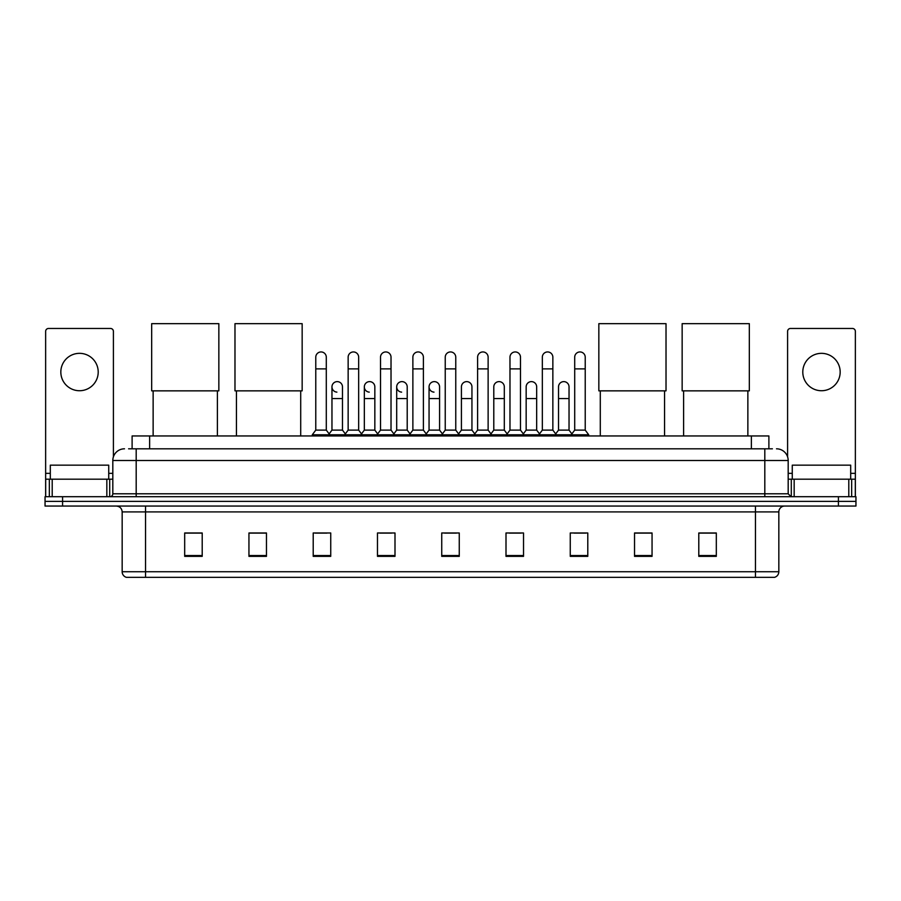 <?xml version="1.0" encoding="UTF-8"?>
<svg xmlns="http://www.w3.org/2000/svg" width="901" height="901" viewBox="0 0 901 901"><rect width="100%" height="100%" fill="white"/><g stroke="black" fill="none" stroke-linecap="round" stroke-linejoin="round"><path stroke-width="1.35" d="M132.109 448.811L132.109 435.949L768.891 435.949L768.891 448.811M128.866 448.811L772.405 448.811M128.595 448.811L136.186 448.811L136.186 460.49L112.816 460.49L112.816 493.793A2.917 2.917 0 0 1 109.899 496.71M124.507 448.811A11.679 11.679 0 0 0 112.816 460.49M776.493 448.811A11.679 11.679 0 0 1 788.184 460.49L788.184 493.793L791.101 496.71M62.574 496.71L45.05 496.71L45.05 501.384L62.574 501.384L45.05 501.384L45.05 506.058L62.574 506.058L62.574 501.384L838.426 501.384L62.574 501.384L62.574 496.71L838.426 496.71L838.426 501.384L855.95 501.384L838.426 501.384L838.426 506.058L62.574 506.058M838.426 506.058L855.95 506.058L855.95 496.71L838.426 496.71M778.836 571.73C778.667 574.523 777.27 576.392 774.623 577.338L755.466 577.338L755.466 571.73L778.836 571.73L778.836 511.903A5.845 5.845 0 0 1 784.67 506.058M755.466 577.338L126.377 577.338A5.845 5.845 0 0 1 122.164 571.73L122.164 511.903C121.826 508.355 119.878 506.407 116.33 506.058M716.318 556.356L716.318 532.987L698.793 532.987L698.793 556.356L716.318 556.356M652.054 556.356L652.054 532.987L634.529 532.987L634.529 556.356L652.054 556.356M587.79 556.356L587.79 532.987L570.265 532.987L570.265 556.356L587.79 556.356M523.526 556.356L523.526 532.987L506.002 532.987L506.002 556.356L523.526 556.356M202.207 556.356L202.207 532.987L184.682 532.987L184.682 556.356L202.207 556.356M266.471 556.356L266.471 532.987L248.946 532.987L248.946 556.356L266.471 556.356M330.735 556.356L330.735 532.987L313.21 532.987L313.21 556.356L330.735 556.356M394.998 556.356L394.998 532.987L377.474 532.987L377.474 556.356L394.998 556.356M459.262 556.356L459.262 532.987L441.738 532.987L441.738 556.356L459.262 556.356M574.117 533.11L585.808 533.11M379.929 533.11L391.608 533.11M315.192 533.11L326.883 533.11M509.392 533.11L521.071 533.11M444.655 533.11L456.345 533.11M266.471 533.11L248.946 533.11M202.207 533.11L184.682 533.11M652.054 533.11L634.529 533.11M716.318 533.11L698.793 533.11M108.728 479.186L108.728 465.164L50.31 465.164L50.31 479.186M79.525 353.338A18.696 18.696 0 0 0 60.829 372.034A18.696 18.696 0 0 0 79.525 390.73A18.696 18.696 0 0 0 98.209 372.034A18.696 18.696 0 0 0 79.525 353.338M106.836 496.71L106.836 479.186L52.202 479.186L52.202 496.71M113.402 456.841L113.402 331.377A2.917 2.917 0 0 0 110.485 328.46L48.553 328.46A2.917 2.917 0 0 0 45.636 331.377L45.636 479.186L52.202 479.186M106.836 479.186L112.816 479.186M45.636 496.71L45.636 479.186M153.136 390.854L153.136 435.949M217.4 390.854L217.4 435.949M151.672 323.662L218.853 323.662L218.853 390.854L151.672 390.854L151.672 323.662M236.445 390.854L236.445 435.949M300.709 390.854L300.709 435.949M234.981 323.662L302.162 323.662L302.162 390.854L234.981 390.854L234.981 323.662M600.291 390.854L600.291 435.949M664.555 390.854L664.555 435.949M598.838 323.662L666.019 323.662L666.019 390.854L598.838 390.854L598.838 323.662M683.6 390.854L683.6 435.949M747.864 390.854L747.864 435.949M682.147 323.662L749.328 323.662L749.328 390.854L682.147 390.854L682.147 323.662M315.778 368.881L326.297 368.881L326.297 430.115L315.778 430.115L315.778 357.201A5.26 5.26 0 0 1 321.364 351.953A5.26 5.26 0 0 1 326.297 357.201A5.26 5.26 0 0 0 321.364 351.953M315.778 430.115L312.275 434.789L312.275 435.949M326.297 430.115L329.8 434.789L312.275 434.789M348.146 430.115L348.146 368.881L358.666 368.881L358.666 430.115L348.146 430.115L344.644 434.789L329.8 434.789L329.8 435.949M348.146 368.881L348.146 357.201A5.26 5.26 0 0 1 353.733 351.953A5.26 5.26 0 0 1 358.666 357.201A5.26 5.26 0 0 0 353.733 351.953M358.666 430.115L362.168 434.789L344.644 434.789L344.644 435.949M380.515 430.115L380.515 368.881L391.023 368.881L391.023 430.115L380.515 430.115L377.001 434.789L362.168 434.789L362.168 435.949M380.515 368.881L380.515 357.201A5.26 5.26 0 0 1 386.101 351.953A5.26 5.26 0 0 1 391.023 357.201A5.26 5.26 0 0 0 386.101 351.953M391.023 430.115L394.537 434.789L377.001 434.789L377.001 435.949M412.872 430.115L412.872 368.881L423.391 368.881L423.391 430.115L412.872 430.115L409.369 434.789L394.537 434.789L394.537 435.949M412.872 368.881L412.872 357.201A5.26 5.26 0 0 1 418.469 351.953A5.26 5.26 0 0 1 423.391 357.201A5.26 5.26 0 0 0 418.469 351.953M423.391 430.115L426.894 434.789L409.369 434.789L409.369 435.949M445.24 430.115L445.24 368.881L455.76 368.881L455.76 430.115L445.24 430.115L441.738 434.789L426.894 434.789L426.894 435.949M445.24 368.881L445.24 357.201A5.26 5.26 0 0 1 450.827 351.953A5.26 5.26 0 0 1 455.76 357.201A5.26 5.26 0 0 0 450.827 351.953M455.76 430.115L459.262 434.789L441.738 434.789L441.738 435.949M477.609 430.115L477.609 368.881L488.128 368.881L488.128 430.115L477.609 430.115L474.106 434.789L459.262 434.789L459.262 435.949M477.609 368.881L477.609 357.201A5.26 5.26 0 0 1 483.195 351.953A5.26 5.26 0 0 1 488.128 357.201A5.26 5.26 0 0 0 483.195 351.953M488.128 430.115L491.631 434.789L474.106 434.789L474.106 435.949M509.977 430.115L509.977 368.881L520.485 368.881L520.485 430.115L509.977 430.115L506.463 434.789L491.631 434.789L491.631 435.949M509.977 368.881L509.977 357.201A5.26 5.26 0 0 1 515.563 351.953A5.26 5.26 0 0 1 520.485 357.201A5.26 5.26 0 0 0 515.563 351.953M520.485 430.115L523.999 434.789L506.463 434.789L506.463 435.949M542.334 430.115L542.334 368.881L552.854 368.881L552.854 430.115L542.334 430.115L538.832 434.789L523.999 434.789L523.999 435.949M542.334 368.881L542.334 357.201A5.26 5.26 0 0 1 547.932 351.953A5.26 5.26 0 0 1 552.854 357.201A5.26 5.26 0 0 0 547.932 351.953M552.854 430.115L556.356 434.789L538.832 434.789L538.832 435.949M574.703 430.115L574.703 368.881L585.222 368.881L585.222 430.115L574.703 430.115L571.2 434.789L556.356 434.789L556.356 435.949M574.703 368.881L574.703 357.201A5.26 5.26 0 0 1 580.289 351.953A5.26 5.26 0 0 1 585.222 357.201A5.26 5.26 0 0 0 580.289 351.953M585.222 430.115L588.725 434.789L571.2 434.789L571.2 435.949M588.725 434.789L588.725 435.949M336.884 392.126A5.26 5.26 0 0 1 331.962 386.878A5.26 5.26 0 0 1 337.548 381.63A5.26 5.26 0 0 1 342.481 386.878L342.481 398.557L331.962 398.557L331.962 386.878M342.481 398.557L342.481 430.115L331.962 430.115L331.962 398.557M331.962 430.115L329.124 433.888M342.481 430.115L345.308 433.888M369.252 392.126A5.26 5.26 0 0 1 364.331 386.878A5.26 5.26 0 0 1 369.917 381.63A5.26 5.26 0 0 1 374.839 386.878L374.839 398.557L364.331 398.557L364.331 386.878M374.839 398.557L374.839 430.115L364.331 430.115L364.331 398.557M364.331 430.115L361.492 433.888M374.839 430.115L377.677 433.888M401.621 392.126A5.26 5.26 0 0 1 396.688 386.878A5.26 5.26 0 0 1 402.285 381.63A5.26 5.26 0 0 1 407.207 386.878L407.207 398.557L396.688 398.557L396.688 386.878M407.207 398.557L407.207 430.115L396.688 430.115L396.688 398.557M396.688 430.115L393.861 433.888M407.207 430.115L410.045 433.888M433.989 392.126A5.26 5.26 0 0 1 429.056 386.878A5.26 5.26 0 0 1 434.642 381.63A5.26 5.26 0 0 1 439.575 386.878L439.575 398.557L429.056 398.557L429.056 386.878M439.575 398.557L439.575 430.115L429.056 430.115L429.056 398.557M429.056 430.115L426.229 433.888M439.575 430.115L442.414 433.888M461.425 386.878A5.26 5.26 0 0 1 467.011 381.63A5.26 5.26 0 0 1 471.944 386.878L471.944 398.557L461.425 398.557L461.425 386.878M471.944 398.557L471.944 430.115L461.425 430.115L461.425 398.557M461.425 430.115L458.586 433.888M471.944 430.115L474.771 433.888M493.793 386.878A5.26 5.26 0 0 1 499.379 381.63A5.26 5.26 0 0 1 504.312 386.878L504.312 398.557L493.793 398.557L493.793 386.878M504.312 398.557L504.312 430.115L493.793 430.115L493.793 398.557M493.793 430.115L490.955 433.888M504.312 430.115L507.139 433.888M526.161 386.878A5.26 5.26 0 0 1 531.748 381.63A5.26 5.26 0 0 1 536.669 386.878L536.669 398.557L526.161 398.557L526.161 386.878M536.669 398.557L536.669 430.115L526.161 430.115L526.161 398.557M526.161 430.115L523.323 433.888M536.669 430.115L539.508 433.888M558.519 386.878A5.26 5.26 0 0 1 564.116 381.63A5.26 5.26 0 0 1 569.038 386.878L569.038 398.557L558.519 398.557L558.519 386.878M569.038 398.557L569.038 430.115L558.519 430.115L558.519 398.557M558.519 430.115L555.692 433.888M569.038 430.115L571.876 433.888M821.475 353.338A18.696 18.696 0 0 0 802.791 372.034A18.696 18.696 0 0 0 821.475 390.73A18.696 18.696 0 0 0 840.171 372.034A18.696 18.696 0 0 0 821.475 353.338M848.798 496.71L848.798 479.186L794.164 479.186L794.164 496.71M848.798 479.186L855.364 479.186L855.364 331.377A2.917 2.917 0 0 0 852.447 328.46L790.515 328.46A2.917 2.917 0 0 0 787.598 331.377L787.598 456.841M788.184 479.186L794.164 479.186M855.364 479.186L855.364 496.71M850.69 479.186L850.69 465.164L792.272 465.164L792.272 479.186M149.634 448.811L149.634 435.949M751.366 448.811L751.366 435.949M136.186 496.71L136.186 493.793L788.184 493.793M112.816 493.793L136.186 493.793L136.186 460.49L764.814 460.49L764.814 496.71M788.184 460.49L764.814 460.49L764.814 448.811M755.466 506.058L755.466 511.903L122.164 511.903M778.836 511.903L755.466 511.903L755.466 571.73L145.534 571.73L145.534 577.338M122.164 571.73L145.534 571.73L145.534 506.058M459.262 555.545L441.738 555.545M394.998 555.545L377.474 555.545M330.735 555.545L313.21 555.545M266.471 555.545L248.946 555.545M202.207 555.545L184.682 555.545M523.526 555.545L506.002 555.545M587.79 555.545L570.265 555.545M652.054 555.545L634.529 555.545M716.318 555.545L698.793 555.545M112.816 473.34L108.728 473.34M50.31 473.34L45.636 473.34M109.708 479.186L109.708 496.71M45.681 479.186L45.681 496.71M49.33 496.71L49.33 479.186M855.364 473.34L850.69 473.34M792.272 473.34L788.184 473.34M855.319 496.71L855.319 479.186M851.67 479.186L851.67 496.71M791.292 496.71L791.292 479.186M326.297 368.881L326.297 357.201M358.666 368.881L358.666 357.201M391.023 368.881L391.023 357.201M423.391 368.881L423.391 357.201M455.76 368.881L455.76 357.201M488.128 368.881L488.128 357.201M520.485 368.881L520.485 357.201M552.854 368.881L552.854 357.201M585.222 368.881L585.222 357.201"/></g></svg>
